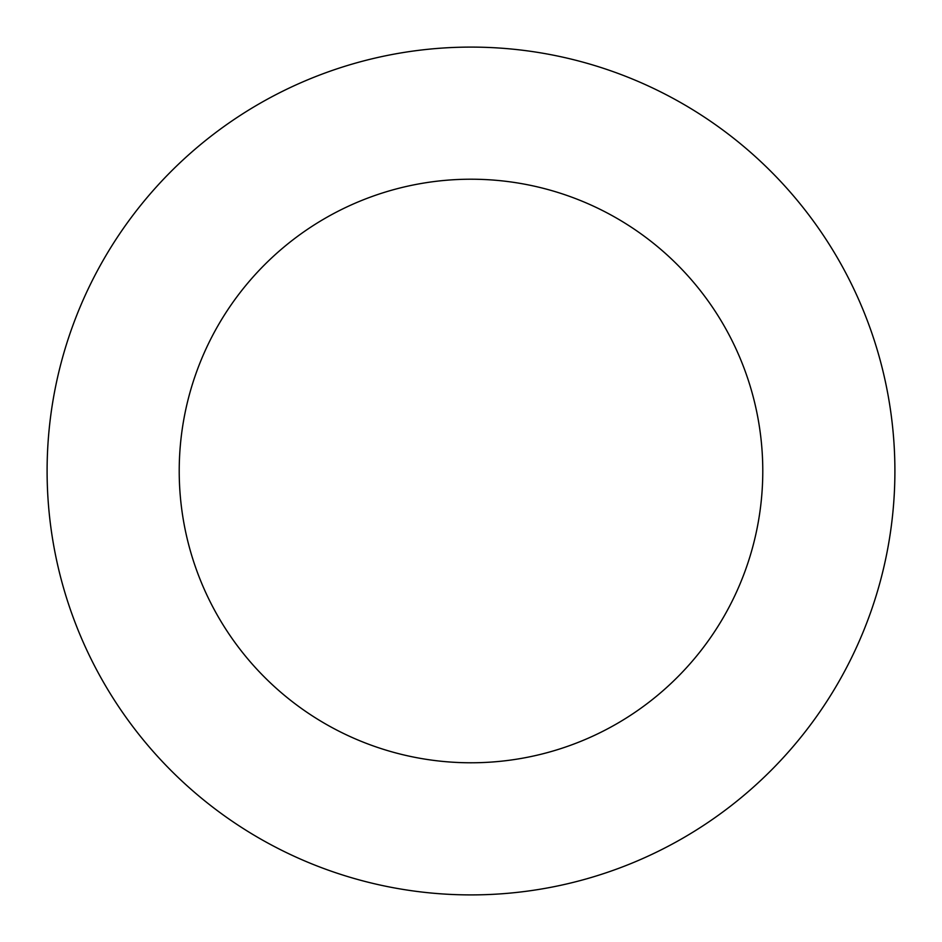 <?xml version="1.0" encoding="UTF-8"?>
<svg xmlns="http://www.w3.org/2000/svg" width="942" height="942" viewBox="0 0 942 942"><rect width="100%" height="100%" fill="white"/><g stroke="black" fill="none" stroke-linecap="round" stroke-linejoin="round"><path stroke-width="1.41" d="M179.215 471A291.785 291.785 0 0 1 616.892 218.309A291.785 291.785 0 0 1 616.892 723.692A291.785 291.785 0 0 1 179.215 471M47.1 471A423.9 423.9 0 0 1 682.95 103.891A423.9 423.9 0 0 1 682.95 838.109A423.9 423.9 0 0 1 47.1 471"/></g></svg>
